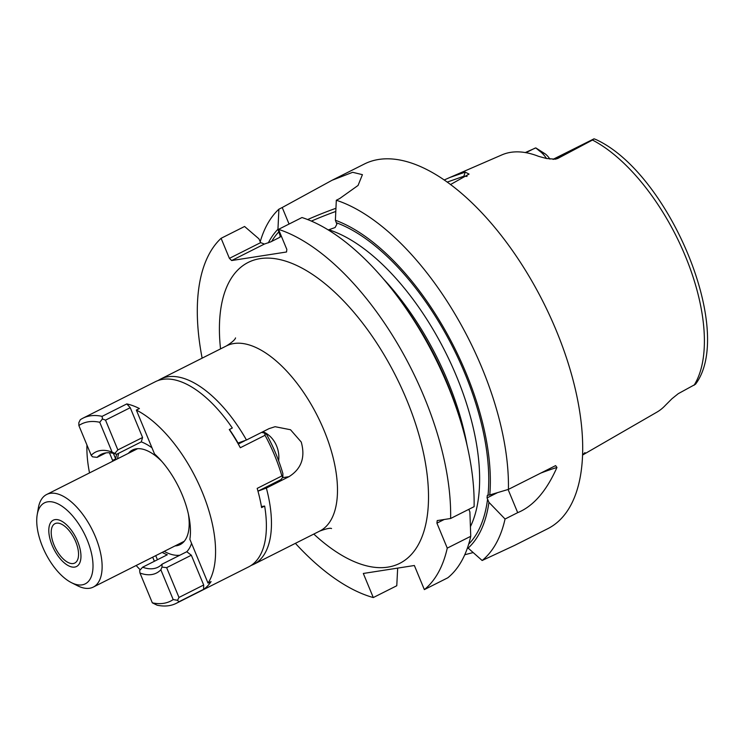 <?xml version="1.0" encoding="UTF-8"?>
<svg xmlns="http://www.w3.org/2000/svg" width="744" height="744" viewBox="0 0 744 744"><rect width="100%" height="100%" fill="white"/><g stroke="black" fill="none" stroke-linecap="round" stroke-linejoin="round"><path stroke-width="1.12" d="M582.617 455.021L656.943 412.12A149.144 71.424 -116.7 0 0 665.35 405.359L671.953 398.747L678.249 393.678L695.51 384.229C735.602 331.043 668.772 172.803 595.944 139.537L594.028 138.821L592.484 140.039A147.563 70.671 63.3 0 1 685.336 256.103A147.563 70.671 -116.7 0 1 694.059 385.28M582.617 454.937L584.97 452.603M525.283 152.557L535.782 147.898L545.054 153.785L539.651 151.106A19.437 9.309 63.3 0 1 546.524 158.509M535.782 147.898L539.651 151.106M549.881 159.114A12.955 6.203 -116.7 0 0 545.054 153.785M552.997 159.346L594.028 138.821M553.006 159.346A19.437 9.309 63.3 0 1 554.159 159.021L557.786 158.453L592.484 140.039M557.786 158.453L555.396 159.188L546.58 158.518L538.6 156.352A150.446 72.047 -116.7 0 0 501.93 154.873L449.85 177.481L465.233 172.124L469.073 174.087L450.492 184.559M444.149 180.011L449.85 177.481M505.064 519.014A204.098 97.752 -116.7 0 1 482.149 560.502L514.569 545.408L547.854 528.649A204.098 97.752 -116.7 0 0 556.345 330.727A204.098 97.752 63.3 0 0 364.253 164.071L332.047 180.281L352.665 172.301L362.421 174.663L358.05 185.461L339.645 198.574L336.316 200.248A204.098 97.752 -116.7 0 1 482.056 368.141A204.098 97.752 -116.7 0 1 508.422 489.385L555.601 465.623L556.949 467.446C546.44 491.142 533.355 506.208 517.694 512.653L505.064 519.014L488.938 502.349L487.041 497.913L487.329 495.346L489.775 494.946A187.237 89.671 -116.7 0 0 335.386 220.27L336.865 224.223L335.098 227.534L328.253 229.961M472.914 552.625L464.768 554.754M556.949 467.446A51.838 6.947 -22.5 0 0 540.767 473.091M497.476 492.668L487.041 497.913M260.651 242.628L229.403 258.363L221.098 238.303L244.581 226.483L258.912 238.815L260.651 242.628L264.38 244.06L270.779 241.856L279.67 237.383L280.228 236.081L277.958 229.217A187.237 89.671 -116.7 0 0 268.314 242.86M280.553 236.825L280.228 236.081L281.12 235.634M279.446 233.17L279.986 232.891M289.063 224.046L282.218 207.52L278.898 209.194L277.958 229.217M264.38 244.06L231.663 260.539L229.403 258.363M311.383 221.098A55.837 7.477 157.5 0 1 335.786 211.463M231.663 260.539L286.533 251.993L286.831 249.417L278.516 229.357L301.999 217.527A204.098 97.752 -116.7 0 1 399.909 299.851A204.098 97.752 -116.7 0 1 459.987 419.16A204.098 97.752 -116.7 0 1 474.105 506.673L450.622 518.494A204.098 97.752 -116.7 0 0 278.516 229.357M424.35 589.611A204.098 97.752 -116.7 0 0 447.265 548.123L470.747 536.294A204.098 97.752 -116.7 0 1 447.832 577.781L424.35 589.611L414.362 565.505L363.314 573.466L373.293 597.562L396.775 585.742L397.668 568.109M482.149 560.502L467.576 547.593M467.883 548.328A187.237 89.671 -116.7 0 0 488.938 502.349M221.098 238.303A204.098 97.752 -116.7 0 0 202.136 358.152M295.396 543.343A204.098 97.752 -116.7 0 0 373.293 597.562M278.898 209.194A204.098 97.752 -116.7 0 0 260.186 241.828M282.218 207.52L332.047 180.281M450.622 518.494L437.221 520.586L436.923 523.153L447.265 548.123M489.775 494.946L508.422 489.385M444.187 519.498L436.923 523.153M470.747 536.294L469.892 511.937L468.813 509.333M399.909 299.851L403.202 304.37A187.237 89.671 63.3 0 1 458.323 413.813L459.987 419.16M335.386 220.27L336.316 200.248M307.635 219.554A58.432 7.831 157.5 0 1 335.935 208.292M237.773 443.136L246.459 440.011L269.068 428.628L275.094 426.703L290.513 429.744L301.246 442.038C305.505 457.328 301.404 468.878 288.97 476.681L266.361 488.064L257.982 491.133M262.976 431.697A26.245 22.766 -98.9 0 1 278.656 460.824M37.2 514.736L38.325 508.087A51.838 24.822 63.3 0 1 46.649 494.5A51.838 24.822 63.3 0 1 95.437 536.824A51.838 24.822 63.3 0 1 93.279 587.09A51.838 24.822 63.3 0 1 77.404 585.686L71.396 582.636A45.356 21.725 63.3 0 1 42.594 546.831A45.356 21.725 63.3 0 1 37.2 514.736A45.356 21.725 63.3 0 1 58.274 504.023A45.356 21.725 63.3 0 1 87.169 539.884A45.356 21.725 63.3 0 1 71.396 582.636M75.702 541.669A22.032 10.546 -116.7 0 0 54.972 523.674A22.032 10.546 -116.7 0 0 54.052 545.045A22.032 10.546 -116.7 0 0 74.791 563.031A22.032 10.546 -116.7 0 0 75.702 541.669M447.163 182.122L463.865 176.216L467.055 176.402M52.145 545.343A25.919 12.415 63.3 0 1 53.224 520.205A25.919 12.415 63.3 0 1 77.618 541.372A25.919 12.415 63.3 0 1 76.539 566.5A25.919 12.415 63.3 0 1 52.145 545.343M266.789 434.719A99.138 47.477 63.3 0 1 282.887 473.612L282.85 477.062L281.883 475.946A103.667 49.653 63.3 0 0 274.638 455.43A103.667 49.653 63.3 0 0 265.041 435.287L264.65 433.11L266.789 434.719M261.609 432.385L264.65 433.11M191.571 543.399A63.175 30.253 -116.7 0 1 186.781 551.732L191.338 555.219L203.679 585.007L203.605 589.341A103.667 49.653 63.3 0 0 211.073 581.585L208.022 583.119A103.667 49.653 -116.7 0 0 202.182 491.924A103.667 49.653 -116.7 0 0 136.347 410.074L139.398 408.54A103.667 49.653 63.3 0 0 126.805 403.918L130.237 407.693L142.578 437.491L141.276 441.889L116.576 454.333A63.175 30.253 -116.7 0 0 101.175 454.342A63.175 30.253 -116.7 0 0 97.101 457.365L92.489 456.816L91.214 455.319A67.713 32.429 63.3 0 1 112.084 452.064L99.743 422.276A99.138 47.477 -116.7 0 0 78.873 425.531L91.214 455.319M203.605 589.341L178.904 601.775A103.667 49.653 63.3 0 1 176.216 603.356A103.667 49.653 63.3 0 1 157.077 605.179L152.325 602.835A99.138 47.477 -116.7 0 0 173.194 599.59L160.853 569.792A67.713 32.429 63.3 0 1 139.984 573.047L152.325 602.835M136.152 565.496A103.667 49.653 -116.7 0 0 140.253 569.848M281.883 475.946L257.182 488.389A103.667 49.653 -116.7 0 1 261.6 507.594L264.65 506.06A103.667 49.653 63.3 0 1 248.673 566.872L176.216 603.356M258.373 492.686A97.194 46.547 -116.7 0 0 257.991 491.17L281.055 479.555L282.85 477.062M244.488 440.932L238.294 444.047M265.041 435.287L240.331 447.73A103.667 49.653 -116.7 0 0 229.273 429.558L232.323 428.023A103.667 49.653 63.3 0 0 155.412 381.681L82.956 418.175A103.667 49.653 63.3 0 1 102.105 416.352L126.805 403.918M86.946 445.014A103.667 49.653 -116.7 0 0 89.522 472.905M78.873 425.531L78.855 422.629L80.278 419.756A103.667 49.653 63.3 0 1 82.956 418.175M208.022 583.119L189.869 539.288A63.175 30.253 -116.7 0 0 182.289 495.02A63.175 30.253 -116.7 0 0 154.501 453.905L136.347 410.074M151.971 447.804A63.175 30.253 -116.7 0 0 141.276 441.889M118.724 453.245A63.175 30.253 -116.7 0 0 117.561 458.788M116.696 454.268A63.175 30.253 -116.7 0 0 115.664 458.89L112.614 460.434A63.175 30.253 -116.7 0 0 112.484 461.345M106.02 452.873L97.101 457.365M116.576 454.333L112.084 452.064M173.194 599.59L177.556 600.296L178.904 601.775M203.679 585.007L178.978 597.451L177.556 600.296M178.978 597.451L166.637 567.653L161.997 567.086L160.853 569.792M186.781 551.732L162.071 564.166A63.175 30.253 -116.7 0 1 158.007 567.188A63.175 30.253 -116.7 0 1 142.606 567.207L139.612 570.574L139.984 573.047M162.071 564.166L161.997 567.086M162.164 552.401A63.175 30.253 -116.7 0 0 167.307 554.764L142.606 567.207M157.43 559.739L155.738 555.638M115.664 458.89L113.367 453.356M164.192 551.378A63.175 30.253 -116.7 0 0 179.89 555.201M112.614 460.434L109.442 452.761M154.389 561.274L152.687 557.172M128.377 453.338A52.954 25.361 63.3 0 1 132.506 450.008A52.954 25.361 63.3 0 1 161.932 461.55M188.39 514.085A52.954 25.361 63.3 0 1 180.141 544.599A52.954 25.361 63.3 0 1 175.007 545.929M191.338 555.219L166.637 567.653M130.237 407.693L105.527 420.137L117.868 449.925L142.578 437.491M117.868 449.925L114.874 453.329M105.527 420.137L102.44 418.956L99.743 422.276M102.095 416.352L102.44 418.956M264.65 506.06L261.423 506.562M553.406 159.346A9.719 8.435 -98.9 0 0 554.159 159.021L593.926 138.988M525.98 152.678L534.899 148.186M508.096 489.487L517.694 512.653M271.681 241.4A184.661 88.443 63.3 0 1 278.991 231.7M487.59 499.084A184.661 88.443 63.3 0 1 468.701 544.115M328.699 229.738A178.188 85.337 63.3 0 1 448.697 358.766A178.188 85.337 63.3 0 1 470.468 526.519M336.409 222.754A184.661 88.443 63.3 0 1 488.027 495.216M383.151 278.637A178.188 85.337 63.3 0 1 467.055 445.247M313.801 534.071A168.46 80.678 -116.7 0 0 415.459 549.332A168.46 80.678 -116.7 0 0 406.754 399.974A168.46 80.678 -116.7 0 0 283.008 260.363A168.46 80.678 -116.7 0 0 220.54 348.889M331.545 528.556L331.545 528.556C330.345 527.803 326.43 528.64 319.799 531.049A103.667 49.653 -116.7 0 0 324.105 430.525A103.667 49.653 -116.7 0 0 226.539 345.867C232.026 342.361 235.03 339.71 235.541 337.916M266.361 488.064A103.667 49.653 63.3 0 1 253.76 564.315L319.799 531.049M288.97 476.681L282.394 477.704M226.539 345.867L160.499 379.124A103.667 49.653 63.3 0 1 246.459 440.011M238.08 443.089A97.194 46.547 -116.7 0 0 229.44 429.474M465.233 172.124L463.865 176.216M251.026 565.514L253.76 564.315M160.499 379.124L157.905 380.603M184.27 541.269L93.279 587.09M137.64 448.678L46.649 494.5"/></g></svg>
